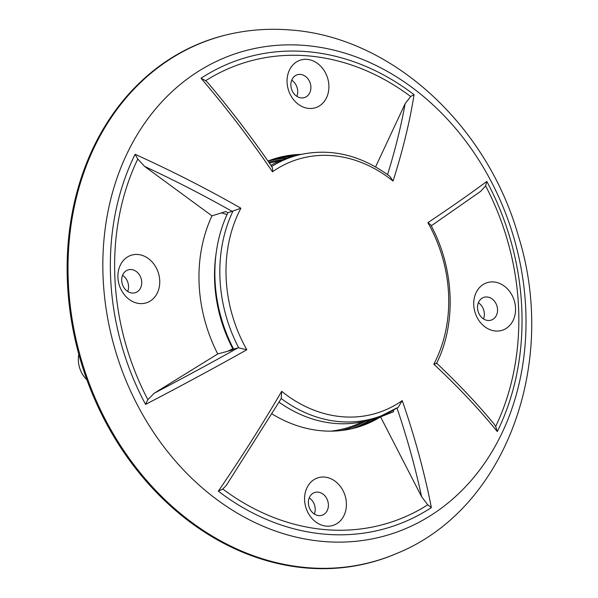 <?xml version="1.0" encoding="UTF-8"?>
<svg xmlns="http://www.w3.org/2000/svg" width="598" height="598" viewBox="0 0 598 598"><rect width="100%" height="100%" fill="white"/><g stroke="black" fill="none" stroke-linecap="round" stroke-linejoin="round"><path stroke-width="0.9" d="M86.897 379.767A23.905 19.607 -107.6 0 1 78.338 359.271A23.905 19.607 -107.6 0 1 78.824 354.367M279.087 402.222A137.293 112.581 72.4 0 0 335.583 423.489A137.293 112.581 72.4 0 0 376.822 417.539L381.427 415.76A136.987 112.334 -107.6 0 1 281.254 398.545M389.492 412.201L389.433 413.323L393.634 411.701M272.068 413.958A140.515 115.227 72.4 0 0 322.516 430.852A140.515 115.227 72.4 0 0 364.72 424.759A140.515 115.227 72.4 0 0 380.56 416.888L393.634 411.708A571.905 336.749 -122.1 0 0 393.155 410.28M362.59 425.559A140.792 115.451 72.4 0 0 379.379 416.552M304.031 45.381A252.468 207.028 72.4 0 0 103.088 277.188A252.468 207.028 72.4 0 0 324.834 541.601A252.468 207.028 72.4 0 0 525.777 309.786A252.468 207.028 72.4 0 0 304.031 45.381M486.809 181.441A245.606 201.406 -107.6 0 1 497.297 431.539A584.268 233.033 -154 0 0 433.827 364.182A132.891 108.971 72.4 0 0 427.891 222.65A584.268 50.688 -28.3 0 0 486.809 181.441L485.606 185.858L480.777 191.263L431.24 225.835M414.063 94.693L410.662 96.495A241.136 197.744 72.4 0 0 205.69 80.685L201.018 78.263A245.606 201.406 -107.6 0 1 306.079 51.563A245.606 201.406 -107.6 0 1 414.063 94.693A584.268 238.759 127.3 0 1 393.036 181.089L389.933 176.365C360.766 154.83 330.305 147.699 298.566 154.972L293.775 156.175A137.293 112.581 72.4 0 0 270.924 165.31M218.33 491.16A584.268 205.316 -54.7 0 0 281.68 391.316A132.891 108.971 72.4 0 0 342.833 416.799A132.891 108.971 72.4 0 0 402.237 400.615A584.268 344.037 57.9 0 1 431.367 507.597A245.606 201.406 -107.6 0 1 326.314 534.298A245.606 201.406 -107.6 0 1 218.33 491.16L222.8 489.022A241.136 197.744 72.4 0 0 427.772 504.832L431.367 507.597M230.888 33.854A273.615 224.377 72.4 0 0 70.407 313.957A273.615 224.377 72.4 0 0 307.716 568.1A273.615 224.377 72.4 0 0 396.07 553.733L396.855 553.397A273.533 224.31 -107.6 0 1 308.531 567.756A273.533 224.31 -107.6 0 1 71.289 313.696A273.533 224.31 -107.6 0 1 231.718 33.675L230.888 33.854M141.733 282.062A11.953 9.8 72.4 0 0 128.107 269.9A11.953 9.8 72.4 0 0 121.715 280.522A11.953 9.8 72.4 0 0 135.342 292.684A11.953 9.8 72.4 0 0 141.733 282.062M127.695 291.458A11.953 9.8 72.4 0 0 128.548 286.255A11.953 9.8 72.4 0 0 122.568 275.319M159.733 280.649A24.974 20.474 72.4 0 0 137.794 254.494A24.974 20.474 72.4 0 0 117.926 277.427A24.974 20.474 72.4 0 0 139.857 303.575A24.974 20.474 72.4 0 0 159.733 280.649M328.392 504.637A11.953 9.8 72.4 0 0 314.765 492.475A11.953 9.8 72.4 0 0 308.381 503.097A11.953 9.8 72.4 0 0 322.008 515.259A11.953 9.8 72.4 0 0 328.392 504.637M314.354 514.033A11.953 9.8 72.4 0 0 315.206 508.831A11.953 9.8 72.4 0 0 309.226 497.887M346.392 503.224A24.974 20.474 72.4 0 0 324.46 477.069A24.974 20.474 72.4 0 0 304.584 499.995A24.974 20.474 72.4 0 0 326.515 526.15A24.974 20.474 72.4 0 0 346.392 503.224M497.543 309.51A11.953 9.8 72.4 0 0 483.917 297.341A11.953 9.8 72.4 0 0 477.533 307.963A11.953 9.8 72.4 0 0 491.16 320.132A11.953 9.8 72.4 0 0 497.543 309.51M483.505 318.906A11.953 9.8 72.4 0 0 484.358 313.696A11.953 9.8 72.4 0 0 478.378 302.76M515.543 308.09A24.974 20.474 72.4 0 0 493.612 281.942A24.974 20.474 72.4 0 0 473.736 304.868A24.974 20.474 72.4 0 0 495.667 331.023A24.974 20.474 72.4 0 0 515.543 308.09M310.885 86.934A11.953 9.8 72.4 0 0 297.258 74.772A11.953 9.8 72.4 0 0 290.867 85.394A11.953 9.8 72.4 0 0 304.494 97.556A11.953 9.8 72.4 0 0 310.885 86.934M296.847 96.33A11.953 9.8 72.4 0 0 297.699 91.128A11.953 9.8 72.4 0 0 291.719 80.184M328.885 85.521A24.974 20.474 72.4 0 0 306.946 59.366A24.974 20.474 72.4 0 0 287.077 82.292A24.974 20.474 72.4 0 0 309.009 108.447A24.974 20.474 72.4 0 0 328.885 85.521M292.856 156.414A140.261 115.018 72.4 0 0 269.04 160.742A140.261 115.018 72.4 0 0 267.994 161.079M268.046 161.154A140.261 115.018 -107.6 0 1 287.474 158.007M370.618 419.684A140.261 115.018 -107.6 0 1 351.975 428.676M352.431 428.572A140.261 115.018 72.4 0 0 353.986 428.093A140.261 115.018 72.4 0 0 375.933 417.882M227.046 214.562L221.574 212.858M227.517 212.529A572.204 246.07 25.4 0 1 227.89 212.739L227.89 212.739A571.905 260.84 -155.9 0 0 227.517 212.529A571.905 260.84 24.1 0 0 225.767 211.543L211.969 215.856A140.515 115.227 72.4 0 0 217.754 353.949L154.164 393.26A578.961 83.369 -26.1 0 0 237.899 347.939L238.744 347.872A136.987 112.334 -107.6 0 1 233.003 211.034L227.89 212.739A137.293 112.581 72.4 0 0 233.549 348.985A572.204 67.738 152.5 0 1 231.538 350.144L230.036 350.645L231.583 350.226A139.693 114.554 -107.6 0 1 231.538 350.144M227.823 351.235L233.31 348.514M231.583 350.226A571.905 82.352 -26.1 0 0 233.609 349.097A137.293 112.581 72.4 0 1 233.549 348.985M147.856 399.658L145.576 404.412A245.606 201.406 -107.6 0 1 135.096 154.314L137.772 159.031A241.136 197.744 72.4 0 0 147.856 399.658L154.164 393.26M497.297 431.539L495.69 426.486A241.136 197.744 72.4 0 0 485.606 185.858M135.096 154.314A584.268 266.476 24.1 0 1 240.897 208.231A132.891 108.971 72.4 0 0 246.825 349.755A584.268 84.131 153.9 0 1 145.576 404.412M246.825 349.755L238.744 347.872M240.897 208.231L233.003 211.034M211.969 215.856L144.656 166.446L137.772 159.031M427.772 504.832L421.568 496.632A578.961 340.905 -122.1 0 0 396.997 408.03M402.237 400.615L398.216 407.275L381.427 415.76A136.987 112.334 -107.6 0 0 397.782 407.507M281.68 391.316L281.217 398.522M281.441 398.223L226.336 485.329L222.8 489.022M436.271 363.106C437.026 363.3 436.204 363.659 433.827 364.182M436.63 363.188C458.113 383.468 477.174 403.643 493.806 423.705L495.69 426.486M436.645 363.263C456.693 323.144 454.233 267.852 430.687 224.803L427.891 222.65M205.69 80.685L208.044 82.965C230.522 109.531 251.855 137.533 272.053 166.954M393.036 181.089A132.891 108.971 72.4 0 0 331.89 155.607A132.891 108.971 72.4 0 0 272.479 171.79A584.268 310.594 -121.4 0 0 201.018 78.263M272.479 171.79C272.8 168.815 272.479 167.089 271.499 166.625M375.596 166.879L405.1 103.783L410.662 96.495M300.988 154.396A140.515 115.227 72.4 0 0 279.729 157.267A140.515 115.227 72.4 0 0 267.979 161.056M380.56 416.888L421.568 496.632M237.899 347.939L233.609 349.097M217.754 353.949L230.036 350.645M296.436 155.51A140.792 115.451 72.4 0 0 277.524 157.842M330.836 431.143A137.981 113.149 72.4 0 0 362.463 421.784M366.058 420.962A139.028 114.009 -107.6 0 1 341.152 430.538M232.801 348.761A132.106 108.335 -107.6 0 1 219.825 315.415A132.106 108.335 -107.6 0 1 216.095 253.604M279.602 160.997A137.981 113.149 72.4 0 0 269.414 163.119M232.181 211.4A578.961 264.054 -155.9 0 0 144.656 166.446M271.731 166.483A136.987 112.334 -107.6 0 1 298.566 154.972M387.556 174.601A578.961 236.584 -52.7 0 0 405.1 103.783M268.794 162.23A139.028 114.009 -107.6 0 1 283.018 159.599M396.855 553.397C505.721 509.339 558.48 363.233 518.324 235.836C486.996 124.84 391.197 36.381 289.26 29.9C269.765 28.405 250.584 29.661 231.718 33.675"/></g></svg>
